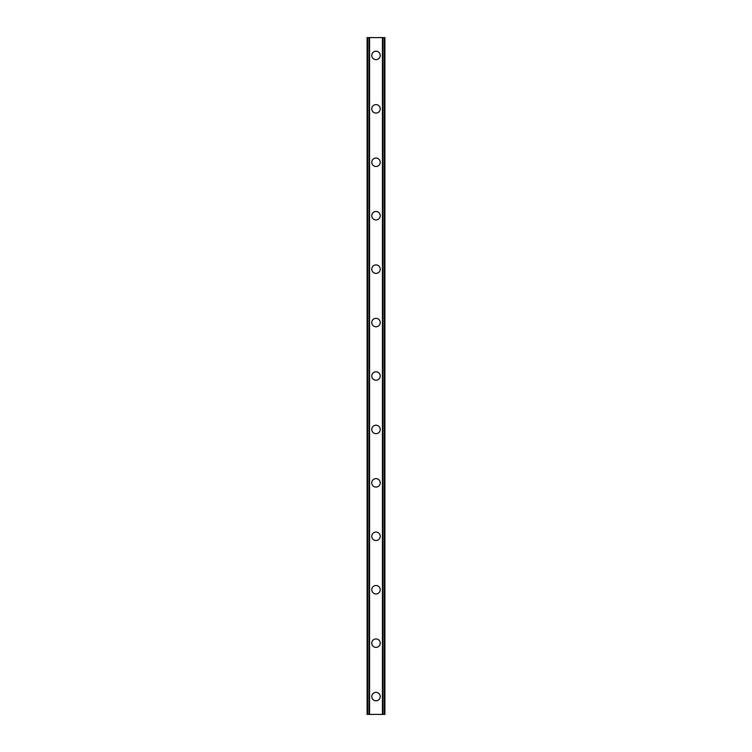 <?xml version="1.0" encoding="UTF-8"?>
<svg xmlns="http://www.w3.org/2000/svg" width="752" height="752" viewBox="0 0 752 752"><rect width="100%" height="100%" fill="white"/><g stroke="black" fill="none" stroke-linecap="round" stroke-linejoin="round"><path stroke-width="1.13" d="M371.77 696.587A4.23 4.23 0 0 1 376 692.357A4.23 4.23 0 0 1 380.23 696.587A4.23 4.23 0 0 1 376 700.817A4.23 4.23 0 0 1 371.77 696.587M371.77 643.157A4.23 4.23 0 0 1 376 638.927A4.23 4.23 0 0 1 380.23 643.157A4.23 4.23 0 0 1 376 647.387A4.23 4.23 0 0 1 371.77 643.157M371.77 589.728A4.23 4.23 0 0 1 376 585.498A4.23 4.23 0 0 1 380.23 589.728A4.23 4.23 0 0 1 376 593.958A4.23 4.23 0 0 1 371.77 589.728M371.77 536.298A4.23 4.23 0 0 1 376 532.068A4.23 4.23 0 0 1 380.23 536.298A4.23 4.23 0 0 1 376 540.528A4.23 4.23 0 0 1 371.77 536.298M371.77 482.859A4.23 4.23 0 0 1 376 478.629A4.23 4.23 0 0 1 380.23 482.859A4.23 4.23 0 0 1 376 487.089A4.23 4.23 0 0 1 371.77 482.859M371.77 429.43A4.23 4.23 0 0 1 376 425.2A4.23 4.23 0 0 1 380.23 429.43A4.23 4.23 0 0 1 376 433.66A4.23 4.23 0 0 1 371.77 429.43M371.77 376A4.23 4.23 0 0 1 376 371.77A4.23 4.23 0 0 1 380.23 376A4.23 4.23 0 0 1 376 380.23A4.23 4.23 0 0 1 371.77 376M371.77 322.57A4.23 4.23 0 0 1 376 318.34A4.23 4.23 0 0 1 380.23 322.57A4.23 4.23 0 0 1 376 326.8A4.23 4.23 0 0 1 371.77 322.57M371.77 269.141A4.23 4.23 0 0 1 376 264.911A4.23 4.23 0 0 1 380.23 269.141A4.23 4.23 0 0 1 376 273.371A4.23 4.23 0 0 1 371.77 269.141M371.77 215.702A4.23 4.23 0 0 1 376 211.472A4.23 4.23 0 0 1 380.23 215.702A4.23 4.23 0 0 1 376 219.932A4.23 4.23 0 0 1 371.77 215.702M371.77 162.272A4.23 4.23 0 0 1 376 158.042A4.23 4.23 0 0 1 380.23 162.272A4.23 4.23 0 0 1 376 166.502A4.23 4.23 0 0 1 371.77 162.272M371.77 108.843A4.23 4.23 0 0 1 376 104.613A4.23 4.23 0 0 1 380.23 108.843A4.23 4.23 0 0 1 376 113.073A4.23 4.23 0 0 1 371.77 108.843M371.77 55.413A4.23 4.23 0 0 1 376 51.183A4.23 4.23 0 0 1 380.23 55.413A4.23 4.23 0 0 1 376 59.643A4.23 4.23 0 0 1 371.77 55.413M384.77 37.6L367.098 37.6L367.098 714.4L384.902 714.4L384.902 37.6L384.77 714.4M369.006 37.6L369.006 714.4M369.204 37.6L369.204 714.4M369.561 37.6L369.561 714.4M382.439 37.6L382.439 714.4M382.796 37.6L382.796 714.4M382.994 37.6L382.994 714.4M367.23 37.6L367.23 714.4M367.38 37.6L367.38 714.4M367.606 37.6L367.606 714.4M384.394 37.6L384.394 714.4M384.62 37.6L384.62 714.4"/></g></svg>
